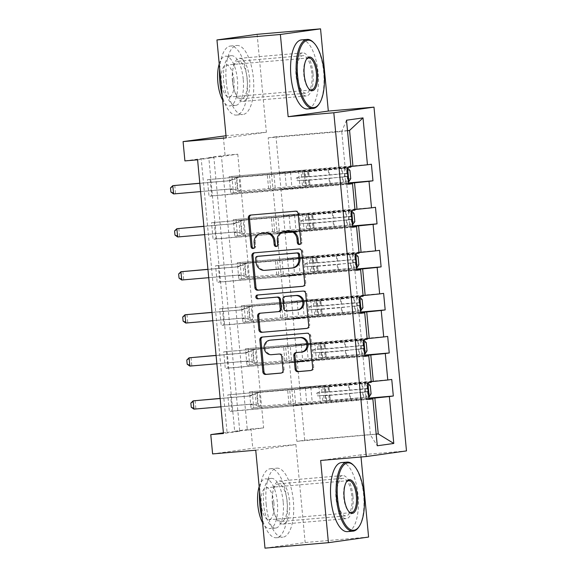 <?xml version="1.0" encoding="UTF-8"?>
<svg xmlns="http://www.w3.org/2000/svg" width="577" height="577" viewBox="0 0 577 577"><rect width="100%" height="100%" fill="white"/><g stroke="black" fill="none" stroke-linecap="round" stroke-linejoin="round"><path stroke-width="0.43" stroke-dasharray="2.88 2.16" d="M299.896 244.338A1.904 1.753 -98 0 0 301.93 242.318L299.211 213.548A2.719 2.496 -98 0 0 296.463 211.052L251.644 214.918A2.719 2.496 -98 0 0 251.132 215.019M253.577 248.326A1.904 1.753 -98 0 0 255.611 246.314L255.265 242.585L254.176 242.737M276.736 246.336A1.904 1.753 -98 0 0 278.77 244.316L278.424 240.595L277.335 240.746M352.929 495.924A21.623 8.54 85.1 0 0 342.608 475.571A21.623 8.54 85.1 0 0 335.994 498.297A21.623 8.54 85.1 0 0 346.315 518.651A21.623 8.54 85.1 0 0 352.929 495.924M272.568 503.757A21.623 8.54 -94.9 0 1 279.181 481.03A21.623 8.54 -94.9 0 1 289.51 501.384A21.623 8.54 -94.9 0 1 282.896 524.111A21.623 8.54 -94.9 0 1 272.568 503.757M312.979 73.243A21.623 8.54 85.1 0 0 302.651 52.889A21.623 8.54 85.1 0 0 296.037 75.616A21.623 8.54 85.1 0 0 306.365 95.97A21.623 8.54 85.1 0 0 312.979 73.243M232.618 81.076A21.623 8.54 -94.9 0 1 239.224 58.349A21.623 8.54 -94.9 0 1 249.552 78.703A21.623 8.54 -94.9 0 1 242.939 101.429A21.623 8.54 -94.9 0 1 232.618 81.076M368.595 537.057L305.168 542.524L264.994 548.15M197.594 159.822L213.879 157.543L239.751 431.235L223.465 433.515M210.165 179.31L211.73 195.863L209.011 196.238L207.446 179.685L345.14 167.38L341.75 131.513L268.175 137.845L271.565 173.713M214.233 222.347L215.798 238.9L213.079 239.282L211.514 222.729L349.208 210.417L346.705 183.933L273.13 190.266L275.633 216.757M218.301 265.391L219.866 281.944L217.154 282.319L215.589 265.766L353.275 253.462L350.773 226.97L277.198 233.31L279.708 259.794M222.369 308.428L223.934 324.981L221.222 325.363L219.657 308.81L357.343 296.499L354.841 270.014L281.273 276.347L283.776 302.838M226.436 351.472L228.002 368.025L225.29 368.4L223.725 351.847L361.411 339.543L358.908 313.051L285.341 319.391L287.844 345.875M230.504 394.509L232.069 411.062L229.357 411.444L227.792 394.892L365.479 382.58L362.976 356.096L289.409 362.428L291.912 388.92M237.767 154.196L263.639 427.889L247.353 430.168L221.481 156.475L237.767 154.196L225.08 155.285L223.256 135.977M231.882 176.266L233.447 192.819L230.728 193.201L229.163 176.649L371.408 164.243M235.95 219.303L237.515 235.863L234.796 236.238L233.231 219.686L375.483 207.287M240.018 262.347L241.583 278.9L238.864 279.282L237.298 262.73L379.551 250.324M244.085 305.384L245.651 321.944L242.931 322.319L241.374 305.767L383.618 293.368M248.153 348.429L249.718 364.981L247.006 365.364L245.441 348.811L387.686 336.405M252.221 391.466L253.786 408.026L251.074 408.401L249.509 391.848L391.754 379.45M371.227 381.664L299.73 387.823L297.227 361.339L321.843 358.916L247.006 365.364M364.736 355.519L297.227 361.339M371.285 382.313L365.479 382.58M364.787 356.009L362.976 356.096M367.16 338.627L295.662 344.786L293.159 318.295L317.776 315.871L242.931 322.319M360.668 312.482L293.159 318.295M367.217 339.276L361.411 339.543M360.719 312.972L358.908 313.051M363.084 295.583L291.594 301.742L289.084 275.258L313.708 272.834L238.864 279.282M356.6 269.437L289.084 275.258M363.149 296.232L357.343 296.499M356.644 269.928L354.841 270.014M359.017 252.546L287.519 258.705L285.016 232.214L309.64 229.79L234.796 236.238M352.533 226.4L285.016 232.214M359.082 253.195L353.275 253.462M352.576 226.891L350.773 226.97M354.949 209.501L283.451 215.661L280.949 189.177L305.572 186.753L230.728 193.201M348.465 183.356L280.949 189.177M355.014 210.151L349.208 210.417M348.508 183.847L346.705 183.933M350.881 166.464L279.383 172.624L275.994 136.756L349.568 130.416M350.946 167.114L345.14 167.38M346.51 120.211L341.75 131.513L347.505 130.705M255.734 450.204L295.907 444.578L305.168 542.524M295.907 444.578L252.784 448.293L250.959 428.978L234.666 431.264L208.795 157.571L225.08 155.285M263.639 427.889L250.959 428.978M257.126 34.317L266.386 132.256L226.011 135.739M361.022 456.991L360.82 454.842L406.482 450.911M212.61 453.919L252.784 448.293M184.907 160.911L201.2 158.632L227.071 432.324L223.4 432.837M275.994 136.756L268.175 137.845M368.804 398.563L251.074 408.401M291.803 388.934L296.866 441.34L304.685 440.244L301.295 404.376M304.685 440.244L376.182 434.084M296.866 441.34L376.19 434.192M293.477 405.472L367.044 399.133L370.434 435L377.286 445.769M299.73 387.823L301.403 404.362M295.662 344.786L297.335 361.325M291.594 301.742L293.267 318.28M287.519 258.705L289.192 275.243M283.451 215.661L285.125 232.199M279.383 172.624L281.057 189.162M271.457 173.727L273.13 190.266M275.525 216.772L277.198 233.31M279.593 259.809L281.273 276.347M283.668 302.853L285.341 319.391M287.735 345.89L289.409 362.428M368.854 399.053L367.044 399.133M213.879 157.543L201.2 158.632M239.751 431.235L227.071 432.324M221.481 156.475L208.795 157.571M247.353 430.168L234.666 431.264M279.492 172.602L304.007 170.201L305.572 186.753M298.518 170.965L300.083 187.518M304.007 170.201L229.163 176.649M233.447 192.819L348.421 182.916M346.979 167.669L207.446 179.685M211.73 195.863L273.022 190.287M348.544 184.222L209.011 196.238M290.483 172.09L292.049 188.643M285.002 172.862L286.567 189.415M294.551 215.134L296.116 231.687L277.09 233.324M289.07 215.899L290.635 232.452L296.116 231.687M352.612 227.259L213.079 239.282M215.798 238.9L290.635 232.452M351.047 210.706L211.514 222.729M283.559 215.647L308.075 213.238L233.231 219.686M237.515 235.863L352.489 225.953M308.075 213.238L309.64 229.79M302.586 214.009L304.151 230.562M298.626 258.171L300.191 274.724L281.158 276.369M293.138 258.943L294.703 275.496L300.191 274.724M356.68 270.303L217.154 282.319M219.866 281.944L294.703 275.496M355.115 253.75L215.589 265.766M287.635 258.684L312.143 256.282L237.298 262.73M241.583 278.9L356.557 268.997M312.143 256.282L313.708 272.834M306.661 257.046L308.226 273.599M302.694 301.216L304.259 317.768L285.233 319.406M297.205 301.98L298.771 318.533L304.259 317.768M360.748 313.34L221.222 325.363M223.934 324.981L298.771 318.533M359.182 296.787L219.657 308.81M291.702 301.728L316.21 299.319L241.374 305.767M245.651 321.944L360.625 312.034M316.21 299.319L317.776 315.871M310.729 300.09L312.294 316.643M306.762 344.253L308.327 360.805L289.301 362.45M301.281 345.024L302.838 361.577L308.327 360.805M364.823 356.384L225.29 368.4M228.002 368.025L302.838 361.577M363.258 339.831L223.725 351.847M295.77 344.765L320.278 342.363L245.441 348.811M249.718 364.981L364.693 355.079M320.278 342.363L321.843 358.916M314.797 343.127L316.362 359.68M310.83 387.297L312.395 403.85L293.368 405.487M305.348 388.061L306.914 404.614L312.395 403.85M368.891 399.421L229.357 411.444M232.069 411.062L306.914 404.614M367.325 382.868L227.792 394.892M299.838 387.809L324.346 385.4L249.509 391.848M253.786 408.026L368.768 398.116M324.346 385.4L325.911 401.953M318.865 386.172L320.43 402.724M360.82 454.842L320.646 460.468M266.386 132.256L226.213 137.881M285.182 231.283A8.705 7.999 -98 0 0 278.424 240.595M262.023 233.281A8.705 7.999 -98 0 0 255.265 242.585M302.99 286.257L303.567 286.206A2.719 2.496 -98 0 0 305.803 283.285L302.781 251.327A2.719 2.496 -98 0 0 300.04 248.831L255.214 252.697A2.719 2.496 -98 0 0 254.709 252.798M258.143 256.275A1.904 1.753 -98 0 0 256.751 258.294L255.661 258.446M293.188 267.843A8.705 7.999 -98 0 1 292.799 267.887L265.903 270.202A8.705 7.999 -98 0 1 257.118 262.225L256.751 258.294M258.027 294.962A1.904 1.753 -98 0 1 258.446 294.869L304.014 290.945A2.719 2.496 -98 0 1 306.762 293.441L309.784 325.392L308.702 325.543M306.971 328.363L307.548 328.32A2.719 2.496 -98 0 0 309.784 325.392M278.013 311.674L260.919 313.087A2.719 2.496 -98 0 0 260.415 313.188M285.954 296.333A2.719 2.496 -98 0 0 283.963 299.225L284.822 308.298A2.719 2.496 -98 0 0 287.57 310.794L297.963 309.892A7.277 6.686 -98 0 0 298.287 309.856M302.391 351.956A7.277 6.686 -98 0 1 302.067 351.999L297.148 352.417A2.719 2.496 -98 0 0 296.643 352.518M270.865 340.084A7.277 6.686 -98 0 0 265.232 348.046A7.277 6.686 -98 0 0 272.56 354.538L271.471 354.689M281.316 373.031L281.901 372.98A2.719 2.496 -98 0 0 284.129 370.059L282.838 356.384A2.719 2.496 -98 0 0 280.09 353.889L272.56 354.538M310.953 370.477L311.53 370.427A2.719 2.496 -98 0 0 313.765 367.506L310.743 335.547A2.719 2.496 -98 0 0 307.995 333.059L263.177 336.918A2.719 2.496 -98 0 0 262.665 337.018M347.542 173.612L342.63 173.792L342.139 168.549L347.015 168.03L307.786 171.391L308.284 176.634L309.142 176.411L298.922 177.168A1.666 1.529 -98 0 0 297.559 178.949A1.666 1.529 -98 0 0 299.232 180.478L309.46 179.721L308.601 179.945L309.092 185.188L237.652 191.211L236.346 177.42L304.23 171.715A21.205 0.411 174.6 0 0 304.05 171.795L304.541 177.031A21.205 0.411 174.6 0 1 304.728 176.959L304.23 171.715M348.32 181.82L330.167 183.645A21.205 0.411 174.6 0 1 305.356 185.585A21.205 0.411 174.6 0 1 305.536 185.513L305.045 180.269L305.868 180.067L297.826 180.673A1.666 1.529 82 0 1 297.436 177.37A1.666 1.529 82 0 1 297.508 177.363L304.728 176.959M307.786 171.391L239.066 177.038L236.346 177.42L229.372 180.651A2.77 2.546 82 0 1 228.615 180.846L199.815 183.327M342.139 168.549L328.861 169.854A21.205 0.411 174.6 0 1 304.05 171.795M350.737 178.69L347.441 178.978L345.529 182.036L309.092 185.188M345.529 182.036L348.825 181.755M305.536 185.513L237.652 191.211L236.043 190.655L234.861 178.199M347.441 178.978L346.654 170.698L349.958 170.417M344.224 168.246L346.654 170.698M342.63 173.792L329.359 175.091A21.205 0.411 174.6 0 1 304.541 177.031M308.284 176.634L346.914 173.338M173.583 193.93L231.355 188.845A2.77 2.546 82 0 1 232.134 188.91L240.364 190.836L239.066 177.038L231.327 180.377A2.77 2.546 82 0 1 230.569 180.572L199.808 183.219M305.045 180.269A21.205 0.411 -5.4 0 0 304.858 180.341A21.205 0.411 -5.4 0 0 329.669 178.401L347.794 176.237M346.892 173.345L343.243 173.655C345.046 174.564 345.154 175.668 343.553 176.966L308.601 179.945M268.601 188.549L267.295 174.752M200.601 191.6L229.401 189.119A2.77 2.546 82 0 1 230.18 189.184L236.043 190.655M170.518 187.893L170.907 192.033M171.232 191.982L175.538 193.656L174.759 185.376L170.842 187.85M313.268 42.28A34.649 13.689 -94.9 0 1 323.661 72.046A34.649 13.689 -94.9 0 1 318.641 104.603M306.401 59.344A16.077 6.354 85.1 0 0 306.12 59.719A16.077 6.354 85.1 0 0 303.79 74.83A16.077 6.354 85.1 0 0 308.616 88.642A16.077 6.354 85.1 0 0 308.955 88.966M219.693 68.951A34.649 13.689 -94.9 0 1 230.497 46.03A34.649 13.689 -94.9 0 1 247.043 78.645A34.649 13.689 -94.9 0 1 236.447 115.068A34.649 13.689 -94.9 0 1 222.217 95.645M226.242 81.905A34.649 13.689 -94.9 0 1 236.844 45.482A34.649 13.689 -94.9 0 1 253.39 78.097A34.649 13.689 -94.9 0 1 242.787 114.52A34.649 13.689 -94.9 0 1 226.242 81.905M243.242 79.179A24.948 9.852 85.1 0 0 231.334 55.695A24.948 9.852 85.1 0 0 223.703 81.912A24.948 9.852 85.1 0 0 235.611 105.403A24.948 9.852 85.1 0 0 243.242 79.179M219.224 63.932A24.948 9.852 -94.9 0 1 225.499 56.193A24.948 9.852 -94.9 0 1 237.407 79.684A24.948 9.852 -94.9 0 1 229.776 105.901A24.948 9.852 -94.9 0 1 222.635 100.045M233.937 80.167A16.077 6.354 -94.9 0 1 229.019 97.066A16.077 6.354 -94.9 0 1 221.337 81.934A16.077 6.354 -94.9 0 1 226.256 65.035A16.077 6.354 -94.9 0 1 233.937 80.167M301.533 39.907A34.649 13.689 -94.9 0 1 318.078 72.529A34.649 13.689 -94.9 0 1 307.483 108.945M232.43 81.032A18.846 7.443 -94.9 0 1 238.2 61.22A18.846 7.443 -94.9 0 1 247.201 78.97A18.846 7.443 -94.9 0 1 241.431 98.782A18.846 7.443 -94.9 0 1 232.43 81.032M297.126 75.464A18.846 7.443 -94.9 0 1 302.889 55.652A18.846 7.443 -94.9 0 1 311.89 73.394A18.846 7.443 -94.9 0 1 306.127 93.207A18.846 7.443 -94.9 0 1 297.126 75.464M353.225 464.961A34.649 13.689 -94.9 0 1 363.618 494.727A34.649 13.689 -94.9 0 1 358.591 527.284M346.359 482.026A16.077 6.354 85.1 0 0 346.077 482.401A16.077 6.354 85.1 0 0 343.748 497.511A16.077 6.354 85.1 0 0 348.566 511.323A16.077 6.354 85.1 0 0 348.905 511.648M259.65 491.633A34.649 13.689 -94.9 0 1 270.454 468.712A34.649 13.689 -94.9 0 1 287 501.326A34.649 13.689 -94.9 0 1 276.405 537.75A34.649 13.689 -94.9 0 1 262.174 518.326M266.199 504.579A34.649 13.689 -94.9 0 1 276.794 468.163A34.649 13.689 -94.9 0 1 293.34 500.778A34.649 13.689 -94.9 0 1 282.744 537.201A34.649 13.689 -94.9 0 1 266.199 504.579M283.199 501.86A24.948 9.852 85.1 0 0 271.284 478.376A24.948 9.852 85.1 0 0 263.653 504.594A24.948 9.852 85.1 0 0 275.568 528.085A24.948 9.852 85.1 0 0 283.199 501.86M259.174 486.613A24.948 9.852 -94.9 0 1 265.449 478.874A24.948 9.852 -94.9 0 1 277.364 502.365A24.948 9.852 -94.9 0 1 269.733 528.582A24.948 9.852 -94.9 0 1 262.593 522.726M273.887 502.848A16.077 6.354 -94.9 0 1 268.976 519.747A16.077 6.354 -94.9 0 1 261.294 504.615A16.077 6.354 -94.9 0 1 266.213 487.716A16.077 6.354 -94.9 0 1 273.887 502.848M341.49 462.588A34.649 13.689 -94.9 0 1 358.036 495.21A34.649 13.689 -94.9 0 1 347.433 531.626M272.387 503.714A18.846 7.443 -94.9 0 1 278.15 483.901A18.846 7.443 -94.9 0 1 287.151 501.651A18.846 7.443 -94.9 0 1 281.388 521.464A18.846 7.443 -94.9 0 1 272.387 503.714M337.076 498.146A18.846 7.443 -94.9 0 1 342.846 478.333A18.846 7.443 -94.9 0 1 351.847 496.076A18.846 7.443 -94.9 0 1 346.077 515.888A18.846 7.443 -94.9 0 1 337.076 498.146M351.083 211.045L311.861 214.435L312.352 219.671L313.21 219.455L302.99 220.205A1.666 1.529 -98 0 0 301.627 221.994A1.666 1.529 -98 0 0 303.3 223.515L313.527 222.765L312.669 222.989L313.16 228.225L241.72 234.255L240.414 220.457L308.306 214.759A21.205 0.411 174.6 0 0 308.118 214.832L308.616 220.075A21.205 0.411 174.6 0 1 308.796 220.003L308.306 214.759M352.388 224.864L334.234 226.689A21.205 0.411 174.6 0 1 309.423 228.629A21.205 0.411 174.6 0 1 309.604 228.557L309.113 223.313L309.936 223.104L301.894 223.717A1.666 1.529 82 0 1 301.504 220.414A1.666 1.529 82 0 1 301.576 220.407L308.796 220.003M351.083 211.067L332.929 212.891A21.205 0.411 174.6 0 1 308.118 214.832M311.861 214.435L243.133 220.075L240.414 220.457L233.44 223.688A2.77 2.546 82 0 1 232.682 223.883L203.883 226.364M354.805 221.734L351.508 222.015L349.597 225.08L313.16 228.225M349.597 225.08L352.893 224.799M309.604 228.557L241.72 234.255L240.111 233.699L238.928 221.236M351.508 222.015L350.722 213.742L354.026 213.454M348.292 211.283L350.722 213.742M351.609 216.649L333.427 218.135A21.205 0.411 174.6 0 1 308.616 220.075M312.352 219.671L350.982 216.382M177.651 236.974L235.423 231.889A2.77 2.546 82 0 1 236.202 231.954L244.432 233.873L243.133 220.075L235.394 223.414A2.77 2.546 82 0 1 234.637 223.609L203.876 226.263M309.113 223.313A21.205 0.411 -5.4 0 0 308.926 223.386A21.205 0.411 -5.4 0 0 333.737 221.445L351.862 219.274M350.96 216.382L347.311 216.7C349.121 217.608 349.222 218.712 347.621 220.01L312.669 222.989M272.669 231.586L271.363 217.789M204.669 234.644L233.469 232.163A2.77 2.546 82 0 1 234.248 232.228L240.111 233.699M174.586 230.93L174.975 235.07M175.3 235.027L179.606 236.7L178.827 228.42L174.91 230.887M355.677 259.693L350.766 259.874L350.275 254.63L355.151 254.111L315.929 257.472L316.42 262.715L317.278 262.492L307.058 263.249A1.666 1.529 -98 0 0 305.695 265.031A1.666 1.529 -98 0 0 307.375 266.56L317.595 265.802L316.737 266.026L317.227 271.269L245.788 277.292L244.482 263.501L312.373 257.796A21.205 0.411 174.6 0 0 312.186 257.876L312.684 263.112A21.205 0.411 174.6 0 1 312.864 263.04L312.373 257.796M356.456 267.901L338.302 269.726A21.205 0.411 174.6 0 1 313.491 271.666A21.205 0.411 174.6 0 1 313.672 271.594L313.181 266.35L314.003 266.148L305.961 266.754A1.666 1.529 82 0 1 305.572 263.451A1.666 1.529 82 0 1 305.644 263.444L312.864 263.04M315.929 257.472L247.201 263.119L244.482 263.501L237.508 266.733A2.77 2.546 82 0 1 236.75 266.927L207.951 269.409M350.275 254.63L336.997 255.936A21.205 0.411 174.6 0 1 312.186 257.876M358.872 264.771L355.576 265.059L353.665 268.117L317.227 271.269M353.665 268.117L356.961 267.836M313.672 271.594L245.788 277.292L244.179 276.736L242.996 264.28M355.576 265.059L354.797 256.779L358.093 256.498M352.359 254.327L354.797 256.779M350.766 259.874L337.495 261.172A21.205 0.411 174.6 0 1 312.684 263.112M316.42 262.715L351.379 259.737C353.189 260.645 353.29 261.749 351.689 263.047L316.737 266.026M181.726 280.011L239.491 274.926A2.77 2.546 82 0 1 240.27 274.991L248.499 276.917L247.201 263.119L239.462 266.459A2.77 2.546 82 0 1 238.705 266.653L207.944 269.3M313.181 266.35A21.205 0.411 -5.4 0 0 312.994 266.423A21.205 0.411 -5.4 0 0 337.805 264.482L355.93 262.319M276.736 274.63L275.438 260.833M208.737 277.681L237.536 275.2A2.77 2.546 82 0 1 238.315 275.265L244.179 276.736M178.654 273.974L179.043 278.114M179.368 278.064L183.681 279.737L182.895 271.457L178.978 273.931M359.219 297.126L319.997 300.516L320.487 305.752L321.353 305.536L311.126 306.286A1.666 1.529 -98 0 0 309.762 308.075A1.666 1.529 -98 0 0 311.443 309.597L321.663 308.846L320.805 309.07L321.302 314.306L249.855 320.336L248.55 306.538L316.441 300.841A21.205 0.411 174.6 0 0 316.254 300.913L316.751 306.156A21.205 0.411 174.6 0 1 316.932 306.084L316.441 300.841M360.524 310.945L342.37 312.77A21.205 0.411 174.6 0 1 317.559 314.71A21.205 0.411 174.6 0 1 317.747 314.638L317.249 309.395L318.078 309.185L310.029 309.799A1.666 1.529 82 0 1 309.64 306.495A1.666 1.529 82 0 1 309.719 306.488L316.932 306.084M359.219 297.148L341.065 298.973A21.205 0.411 174.6 0 1 316.254 300.913M319.997 300.516L251.269 306.156L248.55 306.538L241.575 309.77A2.77 2.546 82 0 1 240.825 309.964L212.019 312.445M362.94 307.815L359.644 308.096L357.733 311.162L321.302 314.306M357.733 311.162L361.029 310.88M317.747 314.638L249.855 320.336L248.247 319.781L247.071 307.317M359.644 308.096L358.865 299.824L362.161 299.535M356.427 297.364L358.865 299.824M359.745 302.73L341.562 304.216A21.205 0.411 174.6 0 1 316.751 306.156M320.487 305.752L355.446 302.781C357.257 303.69 357.358 304.793 355.757 306.091L320.805 309.07M185.794 323.055L243.559 317.97A2.77 2.546 82 0 1 244.338 318.035L252.575 319.954L251.269 306.156L243.53 309.496A2.77 2.546 82 0 1 242.78 309.69L212.011 312.345M317.249 309.395A21.205 0.411 -5.4 0 0 317.061 309.467A21.205 0.411 -5.4 0 0 341.873 307.527L359.998 305.356M280.804 317.667L279.506 303.87M212.805 320.725L241.604 318.244A2.77 2.546 82 0 1 242.383 318.309L248.247 319.781M182.721 317.011L183.111 321.151M183.436 321.108L187.749 322.781L186.962 314.501L183.046 316.968M363.813 345.774L358.908 345.955L358.411 340.711L363.286 340.192L324.065 343.553L324.562 348.796L325.421 348.573L315.193 349.33A1.666 1.529 -98 0 0 313.83 351.112A1.666 1.529 -98 0 0 315.511 352.641L325.731 351.883L324.873 352.107L325.37 357.351L253.923 363.373L252.625 349.583L320.509 343.878A21.205 0.411 174.6 0 0 320.322 343.957L320.819 349.193A21.205 0.411 174.6 0 1 321.007 349.121L320.509 343.878M364.592 353.982L346.438 355.807A21.205 0.411 174.6 0 1 321.627 357.747A21.205 0.411 174.6 0 1 321.815 357.675L321.317 352.432L322.146 352.23L314.097 352.835A1.666 1.529 82 0 1 313.708 349.532A1.666 1.529 82 0 1 313.787 349.525L321.007 349.121M324.065 343.553L255.337 349.2L252.625 349.583L245.651 352.814A2.77 2.546 82 0 1 244.893 353.009L216.094 355.49M358.411 340.711L345.133 342.017A21.205 0.411 174.6 0 1 320.322 343.957M367.015 350.852L363.712 351.141L361.801 354.199L325.37 357.351M361.801 354.199L365.097 353.917M321.815 357.675L253.923 363.373L252.315 362.818L251.139 350.362M363.712 351.141L362.933 342.861L366.229 342.579M360.495 340.408L362.933 342.861M358.908 345.955L345.63 347.253A21.205 0.411 174.6 0 1 320.819 349.193M324.562 348.796L363.185 345.5M189.862 366.092L247.627 361.007A2.77 2.546 82 0 1 248.406 361.072L256.642 362.998L255.337 349.2L247.598 352.54A2.77 2.546 82 0 1 246.848 352.735L216.079 355.382M321.317 352.432A21.205 0.411 -5.4 0 0 321.129 352.504A21.205 0.411 -5.4 0 0 345.94 350.564L364.065 348.4M363.164 345.508L359.514 345.818C361.325 346.727 361.426 347.83 359.824 349.128L324.873 352.107M284.879 360.712L283.574 346.914M216.873 363.762L245.672 361.281A2.77 2.546 82 0 1 246.451 361.346L252.315 362.818M186.789 360.055L187.179 364.195M187.503 364.145L191.816 365.818L191.03 357.538L187.114 360.012M367.354 383.207L328.133 386.597L328.63 391.833L329.489 391.617L319.261 392.367A1.666 1.529 -98 0 0 317.898 394.156A1.666 1.529 -98 0 0 319.579 395.678L329.799 394.928L328.94 395.151L329.438 400.388L257.991 406.417L256.693 392.62L324.577 386.922A21.205 0.411 174.6 0 0 324.389 386.994L324.887 392.237A21.205 0.411 174.6 0 1 325.075 392.165L324.577 386.922M368.66 397.026L350.506 398.851A21.205 0.411 174.6 0 1 325.695 400.791A21.205 0.411 174.6 0 1 325.882 400.719L325.385 395.476L326.214 395.267L318.165 395.88A1.666 1.529 82 0 1 317.776 392.576A1.666 1.529 82 0 1 317.855 392.569L325.075 392.165M367.354 383.229L349.2 385.054A21.205 0.411 174.6 0 1 324.389 386.994M328.133 386.597L259.405 392.237L256.693 392.62L249.718 395.851A2.77 2.546 82 0 1 248.961 396.046L220.162 398.527M371.083 393.896L367.78 394.178L365.868 397.243L329.438 400.388M365.868 397.243L369.172 396.954M325.882 400.719L257.991 406.417L256.383 405.862L255.207 393.399M367.78 394.178L367.001 385.905L370.297 385.616M364.563 383.445L367.001 385.905M367.888 388.811L349.698 390.297A21.205 0.411 174.6 0 1 324.887 392.237M328.63 391.833L367.26 388.545M193.93 409.136L251.695 404.051A2.77 2.546 82 0 1 252.474 404.116L260.71 406.035L259.405 392.237L251.673 395.577A2.77 2.546 82 0 1 250.916 395.772L220.147 398.426M325.385 395.476A21.205 0.411 -5.4 0 0 325.197 395.548A21.205 0.411 -5.4 0 0 350.008 393.608L368.133 391.437M367.232 388.545L363.582 388.862C365.392 389.771 365.493 390.874 363.892 392.172L328.94 395.151M288.947 403.749L287.642 389.951M220.941 406.807L249.74 404.326A2.77 2.546 82 0 1 250.519 404.39L256.383 405.862M190.857 403.092L191.247 407.232M191.578 407.189L195.884 408.862L195.098 400.582L191.182 403.049M301.93 242.318L300.848 242.477M255.611 246.314L254.529 246.466M278.77 244.316L277.688 244.468M251.644 214.918L250.555 215.07M296.463 211.052L295.381 211.204M299.211 213.548L298.129 213.699M303.567 286.206L302.723 286.322M255.214 252.697L254.125 252.849M300.04 248.831L298.951 248.983M302.781 251.327L301.699 251.478M305.803 283.285L304.721 283.437M257.118 262.225L256.029 262.376M265.903 270.202L264.821 270.353M292.799 267.887L291.717 268.038M306.762 293.441L305.68 293.592M307.548 328.32L306.704 328.436M260.919 313.087L259.838 313.239M258.446 294.869L257.364 295.02M304.014 290.945L302.932 291.096M297.963 309.892L296.881 310.044M283.963 299.225L282.874 299.376M284.822 308.298L283.733 308.45M287.57 310.794L286.48 310.945M297.148 352.417L296.066 352.569M302.067 351.999L300.985 352.15M280.09 353.889L279.008 354.04M282.838 356.384L281.756 356.536M284.129 370.059L283.047 370.21M281.901 372.98L281.057 373.103M263.177 336.918L262.088 337.069M307.995 333.059L306.914 333.21M310.743 335.547L309.661 335.699M313.765 367.506L312.676 367.657M311.53 370.427L310.686 370.549M297.508 177.363L298.922 177.168M344.289 168.304L345.58 181.964M329.359 175.091L328.861 169.854M328.234 169.84L328.724 175.083M301.627 177.009L301.129 171.766M275.236 187.907L273.931 174.11M302.435 185.563L301.937 180.32M302.543 171.571L303.033 176.814M303.351 180.125L303.841 185.361M305.5 176.778L305.002 171.535M306.308 185.325L305.81 180.089M308.558 171.203L309.056 176.447M309.366 179.757L309.863 185.001M330.167 183.645L329.669 178.401M329.041 178.394L329.532 183.637M341.505 168.542L342.002 173.785M343.438 182.346L342.947 177.103M342.312 177.096L342.81 182.339M270.642 188.34L269.336 174.542M232.134 188.91L230.18 189.184M231.355 188.845L229.401 189.119M230.569 180.572L228.615 180.846M231.327 180.377L229.372 180.651M236.815 177.925L237.998 190.388M343.553 176.966L347.203 176.656M297.826 180.673L299.232 180.478M301.576 220.407L302.99 220.205M348.357 211.348L349.648 225.001M333.427 218.135L332.929 212.891M332.302 212.884L332.792 218.128M305.695 220.046L305.197 214.81M279.304 230.944L277.999 217.147M306.502 228.6L306.005 223.357M306.611 214.608L307.101 219.851M307.418 223.162L307.909 228.405M309.568 219.815L309.07 214.572M310.376 228.369L309.885 223.126M312.626 214.247L313.123 219.491M313.441 222.801L313.931 228.045M334.234 226.689L333.737 221.445M333.109 221.438L333.607 226.674M346.698 216.837L346.207 211.593M345.573 211.579L346.07 216.822M347.505 225.383L347.015 220.147M346.388 220.133L346.878 225.376M274.71 231.377L273.411 217.579M236.202 231.954L234.248 232.228M235.423 231.889L233.469 232.163M234.637 223.609L232.682 223.883M235.394 223.414L233.44 223.688M240.883 220.962L242.066 233.425M347.621 220.01L351.27 219.693M301.894 223.717L303.3 223.515M305.644 263.444L307.058 263.249M352.424 254.385L353.715 268.045M337.495 261.172L336.997 255.936M336.369 255.921L336.867 261.165M309.762 263.09L309.265 257.847M283.372 273.988L282.066 260.191M310.57 271.644L310.073 266.401M310.678 257.652L311.169 262.896M311.486 266.206L311.984 271.442M313.636 262.86L313.145 257.616M314.443 271.406L313.953 266.17M316.701 257.284L317.191 262.528M317.509 265.838L317.999 271.082M338.302 269.726L337.805 264.482M337.177 264.475L337.675 269.719M349.648 254.623L350.138 259.866M351.581 268.428L351.083 263.184M350.455 263.177L350.946 268.42M278.778 274.421L277.479 260.624M240.27 274.991L238.315 275.265M239.491 274.926L237.536 275.2M238.705 266.653L236.75 266.927M239.462 266.459L237.508 266.733M244.951 264.006L246.134 276.47M351.689 263.047L355.338 262.737M305.961 266.754L307.375 266.56M309.719 306.488L311.126 306.286M356.492 297.429L357.783 311.082M341.562 304.216L341.065 298.973M340.437 298.965L340.935 304.209M313.83 306.127L313.333 300.891M287.44 317.025L286.134 303.228M314.638 314.681L314.14 309.438M314.746 300.689L315.244 305.933M315.554 309.243L316.052 314.487M317.703 305.897L317.213 300.653M318.511 314.451L318.021 309.207M320.769 300.328L321.259 305.572M321.577 308.883L322.067 314.126M342.37 312.77L341.873 307.527M341.245 307.519L341.743 312.756M354.841 302.918L354.343 297.674M353.715 297.66L354.206 302.903M355.648 311.465L355.151 306.228M354.523 306.214L355.014 311.457M282.853 317.458L281.547 303.661M244.338 318.035L242.383 318.309M243.559 317.97L241.604 318.244M242.78 309.69L240.825 309.964M243.53 309.496L241.575 309.77M249.026 307.043L250.202 319.507M355.757 306.091L359.406 305.774M310.029 309.799L311.443 309.597M313.787 349.525L315.193 349.33M360.56 340.466L361.851 354.127M345.63 347.253L345.133 342.017M344.505 342.002L345.003 347.246M317.898 349.172L317.4 343.928M291.508 360.07L290.202 346.272M318.706 357.726L318.208 352.482M318.814 343.733L319.312 348.977M319.622 352.287L320.12 357.524M321.771 348.941L321.281 343.697M322.579 357.488L322.089 352.251M324.837 343.365L325.327 348.609M325.644 351.92L326.142 357.163M346.438 355.807L345.94 350.564M345.313 350.556L345.811 355.8M357.783 340.704L358.274 345.948M359.716 354.509L359.219 349.265M358.591 349.258L359.089 354.502M286.92 360.502L285.615 346.705M248.406 361.072L246.451 361.346M247.627 361.007L245.672 361.281M246.848 352.735L244.893 353.009M247.598 352.54L245.651 352.814M253.094 350.088L254.269 362.551M359.824 349.128L363.481 348.818M314.097 352.835L315.511 352.641M317.855 392.569L319.261 392.367M364.628 383.51L365.919 397.164M349.698 390.297L349.2 385.054M348.573 385.047L349.071 390.29M321.966 392.209L321.468 386.972M295.575 403.107L294.27 389.309M322.774 400.763L322.276 395.519M322.882 386.77L323.38 392.014M323.69 395.324L324.187 400.568M325.839 391.978L325.349 386.734M326.654 400.532L326.156 395.288M328.904 386.41L329.402 391.653M329.712 394.964L330.21 400.207M350.506 398.851L350.008 393.608M349.381 393.601L349.878 398.837M362.976 388.999L362.479 383.755M361.851 383.741L362.349 388.985M363.784 397.546L363.286 392.31M362.659 392.295L363.157 397.539M290.988 403.539L289.683 389.742M252.474 404.116L250.519 404.39M251.695 404.051L249.74 404.326M250.916 395.772L248.961 396.046M251.673 395.577L249.718 395.851M257.162 393.125L258.337 405.588M363.892 392.172L367.549 391.855M318.165 395.88L319.579 395.678M300.451 244.359L299.369 244.511M254.132 248.348L253.051 248.499M277.292 246.35L276.21 246.502M279.181 481.03L342.608 475.571M239.224 58.349L302.651 52.889M242.939 101.429L306.365 95.97M282.896 524.111L346.315 518.651M251.522 214.925L250.432 215.084M255.092 252.704L254.01 252.863M303.69 286.192L302.608 286.343M307.671 328.306L306.589 328.457M260.804 313.102L259.715 313.253M258.359 294.883L257.277 295.035M297.032 352.432L295.943 352.583M282.016 372.966L280.934 373.117M263.054 336.932L261.965 337.083M311.652 370.412L310.57 370.564M297.436 177.37L298.85 177.175M307.635 171.456L308.132 176.692M305.558 176.75L305.06 171.513M306.365 185.304L305.868 180.067M309.142 176.411L308.652 171.174M309.95 184.965L309.46 179.721M304.858 180.341L305.356 185.585M308.443 180.002L308.94 185.246M230.692 180.558L228.737 180.832M308.616 88.642L309.294 89.334M230.497 46.03L236.844 45.482M231.334 55.695L225.499 56.193M311.465 89.962L229.019 97.066M238.2 61.22L302.889 55.652M241.431 98.782L306.127 93.207M308.709 57.931L226.256 65.035M235.611 105.403L229.776 105.901M236.447 115.068L242.787 114.52M306.12 59.719L306.675 58.919M348.566 511.323L349.251 512.015M270.454 468.712L276.794 468.163M271.284 478.376L265.449 478.874M351.422 512.643L268.976 519.747M278.15 483.901L342.846 478.333M281.388 521.464L346.077 515.888M348.667 480.612L266.213 487.716M275.568 528.085L269.733 528.582M276.405 537.75L282.744 537.201M346.077 482.401L346.633 481.6M301.504 220.414L302.918 220.212M311.703 214.493L312.2 219.736M309.625 219.794L309.128 214.55M310.433 228.348L309.936 223.104M313.21 219.455L312.72 214.211M314.018 228.009L313.527 222.765M308.926 223.386L309.423 228.629M312.51 223.047L313.008 228.29M234.76 223.595L232.805 223.869M305.572 263.451L306.986 263.256M315.77 257.537L316.268 262.773M313.693 262.831L313.196 257.594M314.501 271.385L314.003 266.148M317.278 262.492L316.787 257.255M318.093 271.046L317.595 265.802M312.994 266.423L313.491 271.666M316.578 266.084L317.076 271.327M238.835 266.639L236.88 266.913M309.64 306.495L311.053 306.293M319.838 300.574L320.336 305.817M317.761 305.875L317.263 300.631M318.569 314.429L318.078 309.185M321.353 305.536L320.855 300.292M322.161 314.09L321.663 308.846M317.061 309.467L317.559 314.71M320.653 309.128L321.144 314.371M242.903 309.676L240.948 309.95M313.708 349.532L315.121 349.337M323.913 343.618L324.404 348.854M321.829 348.912L321.339 343.676M322.637 357.466L322.146 352.23M325.421 348.573L324.923 343.337M326.229 357.127L325.731 351.883M321.129 352.504L321.627 357.747M324.721 352.165L325.212 357.408M246.97 352.72L245.016 352.994M317.776 392.576L319.189 392.374M327.981 386.655L328.472 391.898M325.897 391.956L325.406 386.713M326.705 400.51L326.214 395.267M329.489 391.617L328.991 386.374M330.296 400.171L329.799 394.928M325.197 395.548L325.695 400.791M328.789 395.209L329.279 400.452M251.038 395.757L249.084 396.031"/><path stroke-width="0.87" d="M299.283 244.518A1.904 1.753 -98 0 0 300.848 242.477L298.129 213.699A2.719 2.496 -98 0 0 295.381 211.204L250.555 215.07A2.719 2.496 -98 0 0 248.319 217.991L251.045 246.761A1.904 1.753 -98 0 0 253.051 248.499A1.904 1.753 -98 0 0 254.529 246.466L254.176 242.737A8.705 7.999 -98 0 1 260.941 233.433A8.705 7.999 -98 0 1 261.323 233.389L265.059 233.065A8.705 7.999 -98 0 1 273.851 241.042L274.198 244.771A1.904 1.753 -98 0 0 276.21 246.502A1.904 1.753 -98 0 0 277.688 244.468L277.335 240.746A8.705 7.999 -98 0 1 284.093 231.435A8.705 7.999 -98 0 1 284.483 231.391L288.219 231.074A8.705 7.999 -98 0 1 297.011 239.051L297.357 242.773A1.904 1.753 -98 0 0 299.283 244.518M295.121 369.172A2.719 2.496 -98 0 0 297.869 371.667L310.448 370.578A2.719 2.496 -98 0 0 312.676 367.657L309.661 335.699A2.719 2.496 -98 0 0 306.914 333.21L262.088 337.069A2.719 2.496 -98 0 0 259.852 339.99L262.874 371.949A2.719 2.496 -98 0 0 265.622 374.444L280.811 373.131A2.719 2.496 -98 0 0 283.047 370.21L281.756 356.536A2.719 2.496 -98 0 0 279.008 354.04L271.471 354.689A7.277 6.686 -98 0 1 264.151 348.198A7.277 6.686 -98 0 1 269.784 340.235A7.277 6.686 -98 0 1 270.108 340.199L299.614 337.66A7.277 6.686 -98 0 1 306.942 344.152A7.277 6.686 -98 0 1 301.309 352.114A7.277 6.686 -98 0 1 300.985 352.15L296.066 352.569A2.719 2.496 -98 0 0 293.83 355.497L295.121 369.172L296.21 369.02A2.719 2.496 -98 0 0 298.958 371.509L310.953 370.477M280.379 34.476L288.147 116.691L328.32 111.065L320.552 28.85L280.379 34.476L216.952 39.943L226.213 137.881L183.082 141.603L184.907 160.911L197.594 159.822L223.465 433.515L210.778 434.611L212.61 453.919L255.734 450.204L264.994 548.15L328.414 542.683L368.595 537.057L361.022 456.991M288.147 116.691L333.816 112.76L366.308 456.537L320.646 460.468L328.414 542.683M302.485 286.358A2.719 2.496 -98 0 0 304.721 283.437L301.699 251.478A2.719 2.496 -98 0 0 298.951 248.983L254.125 252.849A2.719 2.496 -98 0 0 251.897 255.77L254.911 287.728A2.719 2.496 -98 0 0 257.659 290.217L302.723 286.322M305.68 293.592L308.702 325.543A2.719 2.496 -98 0 1 306.466 328.472L261.641 332.33A2.719 2.496 -98 0 1 258.893 329.835L257.602 316.16A2.719 2.496 -98 0 1 259.838 313.239L278.013 311.674A2.719 2.496 -98 0 0 280.249 308.745L279.391 299.679A2.719 2.496 -98 0 0 276.643 297.184L257.717 298.814A1.904 1.753 -98 0 1 257.277 295.035A1.904 1.753 -98 0 1 257.364 295.02L302.932 291.096A2.719 2.496 -98 0 1 305.68 293.592M216.952 39.943L257.126 34.317L320.552 28.85M333.816 112.76L373.99 107.134L406.482 450.911L366.308 456.537M368.768 398.116L393.319 396.002L391.754 379.45L387.787 380.005L385.285 353.513L389.251 352.958L387.686 336.405L383.719 336.961L381.217 310.476L385.184 309.921L383.618 293.368L379.652 293.924L377.149 267.432L381.116 266.877L379.551 250.324L375.584 250.88L373.081 224.395L377.041 223.84L375.483 207.287L371.516 207.843L369.013 181.351L372.973 180.796L371.408 164.243L367.448 164.798L363.012 117.896L346.51 120.211L350.946 167.114L346.979 167.669L348.544 184.222L352.511 183.666L348.508 183.847M393.319 396.002L389.352 396.558L393.788 443.461L377.286 445.769L372.85 398.866L368.891 399.421L367.325 382.868L371.285 382.313L368.782 355.829L364.823 356.384L363.258 339.831L367.217 339.276L364.714 312.784L360.748 313.34L359.182 296.787L363.149 296.232L360.647 269.748L356.68 270.303L355.115 253.75L359.082 253.195L356.579 226.703L352.612 227.259L351.047 210.706L355.014 210.151L352.511 183.666M364.736 355.519L370.795 354.999L373.297 381.484L371.227 381.664M373.297 381.484L387.787 380.005M370.795 354.999L385.285 353.513M368.782 355.829L364.787 356.009M360.668 312.482L366.727 311.955L369.23 338.447L367.16 338.627M369.23 338.447L383.719 336.961M366.727 311.955L381.217 310.476M364.714 312.784L360.719 312.972M356.6 269.437L362.659 268.918L365.162 295.402L363.084 295.583M365.162 295.402L379.652 293.924M362.659 268.918L377.149 267.432M360.647 269.748L356.644 269.928M352.533 226.4L358.591 225.874L361.094 252.365L359.017 252.546M361.094 252.365L375.584 250.88M358.591 225.874L373.081 224.395M356.579 226.703L352.576 226.891M348.465 183.356L354.523 182.837L357.026 209.321L354.949 209.501M357.026 209.321L371.516 207.843M354.523 182.837L369.013 181.351M363.012 117.896L349.568 130.416L352.958 166.284L350.881 166.464M352.958 166.284L367.448 164.798M226.011 135.739L183.082 141.603M328.32 111.065L373.99 107.134M223.4 432.837L210.778 434.611M349.568 130.416L347.505 130.705M376.182 434.084L378.252 433.904L374.862 398.036L368.804 398.563M376.19 434.192L378.252 433.904L393.788 443.461M374.862 398.036L389.352 396.558M372.85 398.866L368.854 399.053M348.421 182.916L372.973 180.796M352.489 225.953L377.041 223.84M356.557 268.997L381.116 266.877M360.625 312.034L385.184 309.921M364.693 355.079L389.251 352.958M299.896 244.338A1.904 1.753 -98 0 1 298.446 242.621L298.093 238.9A8.705 7.999 -98 0 0 289.308 230.915L288.219 231.074M284.093 231.435L285.182 231.283A8.705 7.999 -98 0 1 285.572 231.24L289.308 230.915M260.941 233.433L262.023 233.281A8.705 7.999 -98 0 1 262.412 233.238L266.148 232.913A8.705 7.999 -98 0 1 274.933 240.89L275.287 244.619A1.904 1.753 -98 0 0 276.736 246.336M251.132 215.019A2.719 2.496 -98 0 0 249.408 217.839L252.127 246.61A1.904 1.753 -98 0 0 253.577 248.326M254.709 252.798A2.719 2.496 -98 0 0 252.978 255.618L256 287.57A2.719 2.496 -98 0 0 258.748 290.065L302.99 286.257M298.489 254.76A1.904 1.753 -98 0 0 296.571 253.014L257.227 256.404A1.904 1.753 -98 0 0 255.661 258.446L256.029 262.376A8.705 7.999 -98 0 0 264.821 270.353L291.717 268.038A8.705 7.999 -98 0 0 292.106 267.995A8.705 7.999 -98 0 0 298.864 258.684L298.489 254.76L299.578 254.608A1.904 1.753 -98 0 0 297.653 252.863L296.571 253.014M258.143 256.275A1.904 1.753 -98 0 1 258.308 256.246L297.653 252.863M292.106 267.995L293.188 267.843A8.705 7.999 -98 0 0 299.946 258.532L298.864 258.684M299.578 254.608L299.946 258.532M306.971 328.363L261.641 332.33M260.415 313.188A2.719 2.496 -98 0 0 258.691 316.008L259.982 329.683A2.719 2.496 -98 0 0 262.73 332.179M279.102 311.522A2.719 2.496 -98 0 0 281.338 308.594L280.48 299.528A2.719 2.496 -98 0 0 277.732 297.032L257.717 298.814M258.027 294.962A1.904 1.753 -98 0 0 258.806 298.662M296.881 310.044A7.277 6.686 -98 0 0 297.205 310.008A7.277 6.686 -98 0 0 302.838 302.052A7.277 6.686 -98 0 0 295.511 295.561L285.11 296.455A2.719 2.496 -98 0 0 282.874 299.376L283.733 308.45A2.719 2.496 -98 0 0 286.48 310.945L296.881 310.044M297.205 310.008L298.287 309.856A7.277 6.686 -98 0 0 303.92 301.901A7.277 6.686 -98 0 0 296.592 295.41L295.511 295.561M285.954 296.333A2.719 2.496 -98 0 1 286.199 296.304L296.592 295.41M296.643 352.518A2.719 2.496 -98 0 0 294.919 355.345L296.21 369.02M301.309 352.114L302.391 351.956A7.277 6.686 -98 0 0 308.024 344A7.277 6.686 -98 0 0 300.696 337.509L299.614 337.66M269.784 340.235L270.865 340.084A7.277 6.686 -98 0 1 271.19 340.048L300.696 337.509M262.665 337.018A2.719 2.496 -98 0 0 260.941 339.839L263.963 371.797A2.719 2.496 -98 0 0 266.711 374.293L281.316 373.031M347.52 167.957L347.015 168.03L347.52 167.957L349.958 170.417L350.737 178.69L348.876 181.676L347.585 168.022M348.876 181.676L348.32 181.82M347.794 176.237L347.542 173.612M199.808 183.219L172.804 185.65L173.583 193.93L200.601 191.6M173.583 193.93L170.907 192.033L170.518 187.893L172.804 185.65L199.815 183.327M324.094 72.024A33.819 13.358 85.1 0 0 313.953 42.972A33.819 13.358 85.1 0 0 297.602 75.738A33.819 13.358 85.1 0 0 319.196 103.802A33.819 13.358 85.1 0 0 324.094 72.024M319.196 103.802L318.641 104.603A34.649 13.689 -94.9 0 1 313.059 108.469A34.649 13.689 -94.9 0 1 296.513 75.847A34.649 13.689 -94.9 0 1 307.115 39.424A34.649 13.689 -94.9 0 1 313.268 42.28L313.953 42.972M317.473 72.954A16.906 6.679 -94.9 0 1 309.294 89.334A16.906 6.679 -94.9 0 1 304.223 74.808A16.906 6.679 -94.9 0 1 306.675 58.919A16.906 6.679 -94.9 0 1 317.473 72.954M308.955 88.966A16.077 6.354 85.1 0 0 311.465 89.962A16.077 6.354 85.1 0 0 316.384 73.063A16.077 6.354 85.1 0 0 308.709 57.931A16.077 6.354 85.1 0 0 306.401 59.344M222.217 95.645A34.649 13.689 -94.9 0 1 219.902 82.446A34.649 13.689 -94.9 0 1 219.693 68.951M222.635 100.045A24.948 9.852 -94.9 0 1 217.868 82.417A24.948 9.852 -94.9 0 1 219.224 63.932M313.059 108.469L307.483 108.945A34.649 13.689 -94.9 0 1 290.938 76.33A34.649 13.689 -94.9 0 1 301.533 39.907L307.115 39.424M364.051 494.705A33.819 13.358 85.1 0 0 353.91 465.653A33.819 13.358 85.1 0 0 337.559 498.42A33.819 13.358 85.1 0 0 359.146 526.484A33.819 13.358 85.1 0 0 364.051 494.705M359.146 526.484L358.591 527.284A34.649 13.689 -94.9 0 1 353.016 531.15A34.649 13.689 -94.9 0 1 336.47 498.528A34.649 13.689 -94.9 0 1 347.073 462.105A34.649 13.689 -94.9 0 1 353.225 464.961L353.91 465.653M357.43 495.636A16.906 6.679 -94.9 0 1 349.251 512.015A16.906 6.679 -94.9 0 1 344.18 497.489A16.906 6.679 -94.9 0 1 346.633 481.6A16.906 6.679 -94.9 0 1 357.43 495.636M348.905 511.648A16.077 6.354 85.1 0 0 351.422 512.643A16.077 6.354 85.1 0 0 356.341 495.744A16.077 6.354 85.1 0 0 348.667 480.612A16.077 6.354 85.1 0 0 346.359 482.026M262.174 518.326A34.649 13.689 -94.9 0 1 259.852 505.127A34.649 13.689 -94.9 0 1 259.65 491.633M262.593 522.726A24.948 9.852 -94.9 0 1 257.818 505.099A24.948 9.852 -94.9 0 1 259.174 486.613M353.016 531.15L347.433 531.626A34.649 13.689 -94.9 0 1 330.888 499.011A34.649 13.689 -94.9 0 1 341.49 462.588L347.073 462.105M352.388 224.864L354.805 221.734L354.026 213.454L351.588 211.002L351.083 211.067M351.588 211.002L351.083 211.045M351.27 219.693C352.417 218.438 352.316 217.334 350.96 216.382M203.876 226.263L176.872 228.694L177.651 236.974L204.669 234.644M177.651 236.974L174.975 235.07L174.586 230.93L176.872 228.694L203.883 226.364M355.656 254.039L355.151 254.111L355.656 254.039L358.093 256.498L358.872 264.771L357.012 267.757L355.72 254.104M357.012 267.757L356.456 267.901M355.93 262.319L355.677 259.693M207.944 269.3L180.94 271.731L181.726 280.011L208.737 277.681M181.726 280.011L179.043 278.114L178.654 273.974L180.94 271.731L207.951 269.409M360.524 310.945L362.94 307.815L362.161 299.535L359.731 297.083L359.219 297.148M359.731 297.083L359.219 297.126M359.998 305.356L359.745 302.73M212.011 312.345L185.008 314.775L185.794 323.055L212.805 320.725M185.794 323.055L183.111 321.151L182.721 317.011L185.008 314.775L212.019 312.445M363.798 340.12L363.286 340.192L363.798 340.12L366.229 342.579L367.015 350.852L365.147 353.838L363.856 340.185M365.147 353.838L364.592 353.982M363.481 348.818C364.628 347.563 364.52 346.46 363.164 345.508M216.079 355.382L189.076 357.812L189.862 366.092L216.873 363.762M189.862 366.092L187.179 364.195L186.789 360.055L189.076 357.812L216.094 355.49M368.66 397.026L369.172 396.954L371.083 393.896L370.297 385.616L367.866 383.164L367.354 383.229M367.866 383.164L367.354 383.207M367.549 391.855C368.696 390.6 368.588 389.497 367.232 388.545M220.147 398.426L193.144 400.856L193.93 409.136L220.941 406.807M193.93 409.136L191.247 407.232L190.857 403.092L193.144 400.856L220.162 398.527M298.093 238.9L297.011 239.051M285.572 231.24L284.483 231.391M275.287 244.619L274.198 244.771M274.933 240.89L273.851 241.042M266.148 232.913L265.059 233.065M262.412 233.238L261.323 233.389M252.127 246.61L251.045 246.761M249.408 217.839L248.319 217.991M298.446 242.621L297.357 242.773M258.748 290.065L257.659 290.217M256 287.57L254.911 287.728M252.978 255.618L251.897 255.77M258.308 256.246L257.227 256.404M259.982 329.683L258.893 329.835M258.691 316.008L257.602 316.16M281.338 308.594L280.249 308.745M280.48 299.528L279.391 299.679M277.732 297.032L276.643 297.184M286.199 296.304L285.11 296.455M294.919 355.345L293.83 355.497M271.19 340.048L270.108 340.199M266.711 374.293L265.622 374.444M263.963 371.797L262.874 371.949M260.941 339.839L259.852 339.99M298.958 371.509L297.869 371.667M352.944 224.72L351.653 211.059M361.079 310.801L359.788 297.141M369.215 396.882L367.924 383.222M258.229 256.26L257.14 256.412M279.225 311.508L278.136 311.659M286.077 296.318L284.988 296.47"/></g></svg>
